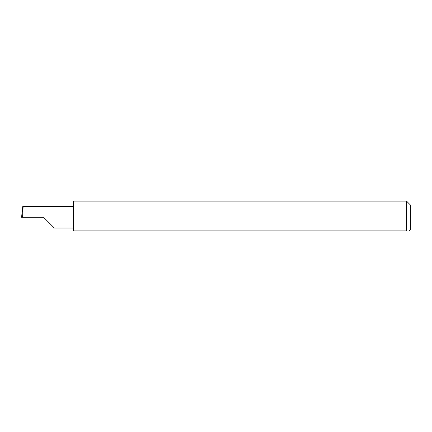 <?xml version="1.0" encoding="UTF-8"?>
<svg xmlns="http://www.w3.org/2000/svg" width="432" height="432" viewBox="0 0 432 432"><rect width="100%" height="100%" fill="white"/><g stroke="black" fill="none" stroke-linecap="round" stroke-linejoin="round"><path stroke-width="0.65" d="M43.605 217.296L54.346 228.042L43.605 217.296L54.346 228.042L43.605 217.296L22.561 217.296L23.128 206.55L22.766 206.55L21.6 217.296L22.561 217.296M406.512 201.096L73.413 201.096L73.413 230.904L406.512 230.904C409.871 230.904 409.871 230.904 406.512 230.904C409.871 230.904 409.871 230.904 406.512 230.904L406.512 201.096L410.4 204.984L410.4 229.608L409.104 230.904M21.6 217.296L22.156 211.664M73.413 206.55L23.128 206.55M54.346 228.042L73.413 228.042"/></g></svg>
